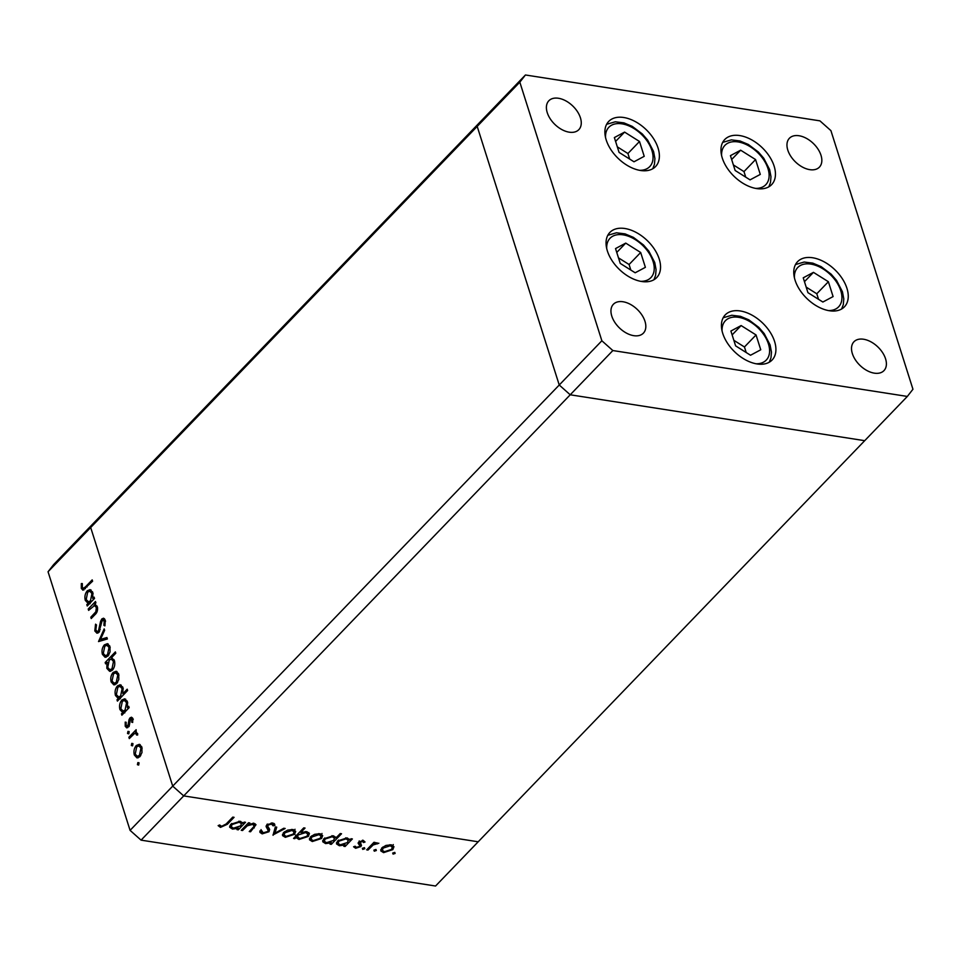 <?xml version="1.0" encoding="UTF-8"?>
<svg xmlns="http://www.w3.org/2000/svg" width="961" height="961" viewBox="0 0 961 961"><rect width="100%" height="100%" fill="white"/><g stroke="black" fill="none" stroke-linecap="round" stroke-linejoin="round"><path stroke-width="1.44" d="M907.34 396.437L478.194 841.788L183.707 795.9L570.221 394.791L864.708 440.679L570.221 394.791L612.854 350.549L907.34 396.437L912.95 389.241L830.917 130.636L819.925 120.858L525.439 74.982L519.829 82.166L601.862 340.771L612.854 350.549M141.075 840.142L435.561 886.018L478.194 841.788L183.707 795.9L172.716 786.122L183.707 795.9L141.075 840.142L130.083 830.364L48.05 571.759L53.66 564.563L96.292 520.321L90.682 527.517L172.716 786.122L559.242 385.013L570.221 394.791L559.242 385.013L601.862 340.771M130.083 830.364L172.716 786.122L90.682 527.517L96.292 520.321L482.806 119.212L477.197 126.408L559.242 385.013L477.197 126.408L519.829 82.166M48.05 571.759L477.197 126.408L482.806 119.212L525.439 74.982M658.057 148.03A32.53 20.073 -136.1 0 1 655.558 166.565A32.53 20.073 -136.1 0 1 629.107 166.469A32.53 20.073 -136.1 0 1 606.211 139.958A32.53 20.073 -136.1 0 1 608.709 121.422A32.53 20.073 -136.1 0 1 635.161 121.518A32.53 20.073 -136.1 0 1 658.057 148.03M774.122 166.121A32.53 20.073 -136.1 0 1 771.623 184.644A32.53 20.073 -136.1 0 1 745.171 184.548A32.53 20.073 -136.1 0 1 722.276 158.036A32.53 20.073 -136.1 0 1 724.774 139.501A32.53 20.073 -136.1 0 1 751.226 139.597A32.53 20.073 -136.1 0 1 774.122 166.121M846.929 288.288A32.53 20.073 -136.1 0 1 844.431 306.823A32.53 20.073 -136.1 0 1 817.967 306.715A32.53 20.073 -136.1 0 1 795.083 280.204A32.53 20.073 -136.1 0 1 797.582 261.668A32.53 20.073 -136.1 0 1 824.033 261.776A32.53 20.073 -136.1 0 1 846.929 288.288M774.59 341.491A32.53 20.073 -136.1 0 1 772.091 360.027A32.53 20.073 -136.1 0 1 745.64 359.931A32.53 20.073 -136.1 0 1 722.744 333.419A32.53 20.073 -136.1 0 1 725.243 314.884A32.53 20.073 -136.1 0 1 751.694 314.98A32.53 20.073 -136.1 0 1 774.59 341.491M659.222 259.038A32.53 20.073 -136.1 0 1 656.723 277.573A32.53 20.073 -136.1 0 1 630.26 277.477A32.53 20.073 -136.1 0 1 607.376 250.953A32.53 20.073 -136.1 0 1 609.875 232.43A32.53 20.073 -136.1 0 1 636.326 232.526A32.53 20.073 -136.1 0 1 659.222 259.038M787.804 150.108A20.818 12.841 43.9 0 0 802.459 167.082A20.818 12.841 43.9 0 0 819.397 167.142A20.818 12.841 43.9 0 0 820.994 155.286A20.818 12.841 43.9 0 0 806.339 138.312A20.818 12.841 43.9 0 0 789.413 138.252A20.818 12.841 43.9 0 0 787.804 150.108M644.975 321.298A20.818 12.841 -136.1 0 1 643.377 333.155A20.818 12.841 -136.1 0 1 626.44 333.095A20.818 12.841 -136.1 0 1 611.797 316.121A20.818 12.841 -136.1 0 1 613.394 304.265A20.818 12.841 -136.1 0 1 630.32 304.325A20.818 12.841 -136.1 0 1 644.975 321.298M885.549 358.777A20.818 12.841 -136.1 0 1 883.94 370.646A20.818 12.841 -136.1 0 1 867.014 370.586A20.818 12.841 -136.1 0 1 852.359 353.612A20.818 12.841 -136.1 0 1 853.957 341.756A20.818 12.841 -136.1 0 1 870.894 341.816A20.818 12.841 -136.1 0 1 885.549 358.777M547.241 112.629A20.818 12.841 43.9 0 0 561.885 129.603A20.818 12.841 43.9 0 0 578.822 129.663A20.818 12.841 43.9 0 0 580.42 117.795A20.818 12.841 43.9 0 0 565.765 100.833A20.818 12.841 43.9 0 0 548.839 100.773A20.818 12.841 43.9 0 0 547.241 112.629M95.127 604.277L97.337 606.823C97.962 610.139 97.169 612.77 94.935 614.704L91.223 618.548L90.802 617.226L95.824 611.797L96.376 607.52L94.514 605.574L88.628 610.367L88.208 609.046L95.475 601.502L95.908 602.835L94.899 604.229M98.851 632.386L96.929 633.203L94.815 630.945L95.559 624.169L96.46 624.902L95.836 629.875L97.265 631.533L98.442 631.041L100.569 621.335L101.83 618.932L103.56 618.199L105.302 620.181L104.881 625.887L103.884 625.311L104.232 621.094L102.286 620.229L98.851 632.386M105.302 620.181L102.286 620.229M98.527 641.576L104.172 628.89L104.629 630.332L100.473 639.425L106.911 637.527L107.368 638.969L98.527 641.576M104.377 644.855L107.428 643.666L109.938 646.549L110.047 651.918L107.932 656.087L105.073 657.288L102.419 654.357C101.518 650.729 102.178 647.57 104.377 644.855L106.455 645.179L108.257 644.014M113.122 672.448L116.173 671.258L118.696 674.142L118.804 679.499L116.689 683.667L113.818 684.869L111.164 681.95C110.275 678.322 110.923 675.151 113.122 672.448L115.2 672.772L117.014 671.595M127.381 707.716L128.726 706.323L129.158 707.644L121.879 715.188L121.458 713.867L122.72 712.557L119.933 709.566C119.044 705.891 119.717 702.707 121.915 699.98L124.678 698.815L127.465 701.794L127.381 707.716L128.87 707.945M138.768 764.908L137.411 764.692L137.855 762.59L139.069 762.974L138.636 765.064L137.411 764.692L138.636 765.064M138.997 762.77L137.855 762.59L139.069 762.974M136.306 745.496L139.345 744.307L141.868 747.19L141.976 752.547L139.862 756.715L136.991 757.917L134.336 754.998C133.447 751.37 134.096 748.199 136.306 745.496L138.372 745.82L140.186 744.643M132.678 745.688L131.321 745.472L131.753 743.382L132.978 743.754L132.546 745.856L131.321 745.472L132.546 745.856M132.894 743.562L131.753 743.382L132.978 743.754M136.582 732.33L135.501 732.162L137.543 733.567L137.663 734.985L136.654 735.045L135.609 733.339L134.324 733.699L129.303 738.589L128.882 737.255L136.15 729.711L136.09 732.174M128.882 733.699L127.525 733.495L127.957 731.393L129.182 731.777L128.738 733.868L127.525 733.495L128.738 733.868M129.098 731.573L127.957 731.393L129.182 731.777M130.023 717.867L131.501 717.206L132.81 718.624L132.654 722.48L131.741 722.216L131.909 719.549L130.492 719.164L129.291 725.555L126.732 727.909L125.218 726.228L125.218 722.107L126.167 722.288L126.083 725.231L127.861 725.927L129.062 719.525L130.023 717.867L132.462 717.867M132.99 719.717L130.492 719.164M129.11 726.6L127.044 726.276L129.062 726.12M122.864 693.698L127.2 689.193L127.621 690.527L117.422 701.11L117.002 699.788L118.251 698.479L115.464 695.488C114.587 691.824 115.248 688.629 117.446 685.914L120.209 684.737L122.996 687.716L122.864 693.698L124.341 693.926M106.935 662.429L105.59 663.835L105.169 662.501L115.368 651.906L115.788 653.24L111.536 657.66L114.395 660.579C115.272 664.243 114.611 667.439 112.413 670.153L109.65 671.331L106.851 668.339L106.935 662.429L107.8 662.573M92.749 598.523L94.094 597.117L94.514 598.451L87.247 605.995L86.826 604.661L88.076 603.364L85.289 600.373C84.412 596.697 85.073 593.514 87.283 590.787L90.034 589.622L92.833 592.601L92.749 598.523L94.226 598.751M82.346 587.363L83.271 588.348L85.565 586.751L92.184 579.891L92.604 581.213L82.886 590.174L81.301 588.348L81.325 583.579L82.334 583.567L82.346 587.363M254.172 826.268L252.863 824.346L247.325 825.787L242.556 830.508L241.247 830.304L248.515 822.76L249.824 822.964L248.503 824.322L253.98 823.457L256.01 824.718L250.557 831.758L249.247 831.553L254.172 826.268L253.74 823.084M261.644 830.592L263.182 832.803L267.711 831.505L268.167 830.412L266.101 826.58L266.81 824.886L272.708 823.024L274.894 825.379L273.104 825.835L271.543 824.07L268.155 825.043L267.831 826.52L269.669 829.403L268.996 831.721L262.161 833.872L259.938 832.394L259.914 830.929L261.644 830.592L261.704 831.721L261.032 829.595M268.167 830.412L266.173 825.859M274.738 824.454L274.39 823.805M273.104 825.835L272.287 822.976M267.086 824.226L267.831 826.52M273.068 835.265L275.314 826.94L276.732 827.157L274.954 833.199L283.771 828.25L285.177 828.478L272.972 834.941M283.579 832.586L287.603 830.136L292.853 829.511L295.688 831.385L294.559 834.292L285.333 837.319L282.498 835.577L283.579 832.586M310.559 836.791L314.595 834.34L319.845 833.728L322.668 835.589L321.539 838.497L312.313 841.536L309.49 839.782L310.559 836.791M349.408 839.145L349.72 840.13L351.065 838.737L352.375 838.941L345.107 846.485L343.798 846.281L345.059 844.983L339.341 845.74L336.494 843.89L337.587 840.959L346.897 837.944L349.624 839.578M392.737 853.032L393.085 854.113L392.701 853.068L394.743 852.395L395.127 853.44L393.085 854.113L392.701 853.068M394.743 852.395L395.127 853.44L394.791 852.407M381.841 847.902L385.878 845.452L391.127 844.827L393.962 846.701L392.821 849.608L383.595 852.635L380.772 850.881L381.841 847.902M373.949 850.101L374.285 851.182L373.901 850.137L375.943 849.464L376.328 850.509L374.285 851.182L373.901 850.137M375.943 849.464L376.328 850.509L375.991 849.476M367.991 850.053L366.694 849.848L373.961 842.304L375.258 842.509L374.189 843.626L378.862 843.217L373.168 844.959L367.991 850.053L367.619 848.887M362.405 848.299L362.753 849.392L362.369 848.335L364.411 847.662L364.784 848.719L362.753 849.392L362.369 848.335M364.411 847.662L364.784 848.719L364.459 847.674M363.546 842.509L362.477 841.428L360.123 842.232L361.48 845.344L360.843 846.581L355.642 848.275L353.588 846.785L355.126 846.221L356.459 847.338L359.51 846.425L359.846 845.644L358.141 843.302L358.777 842.064L363.366 840.503L365.048 842.004L363.546 842.509L362.814 840.154M359.366 841.548L360.591 843.986M335.557 837.007L335.894 838.052L340.23 833.547L341.527 833.752L331.329 844.335L330.031 844.142L331.281 842.833L325.563 843.59L322.728 841.74L323.821 838.809L333.131 835.794L335.785 837.475M295.82 836.094L296.192 837.259L294.847 838.653L293.549 838.448L303.748 827.865L305.057 828.07L300.805 832.478L306.571 831.649L309.418 833.511L308.337 836.43L299.003 839.458L296.288 837.788M242.58 822.496L242.893 823.493L244.238 822.099L245.535 822.292L238.268 829.836L236.971 829.631L238.22 828.334L232.502 829.091L229.667 827.241L230.76 824.31L240.07 821.295L242.797 822.94M221.583 826.328L226.147 823.973L232.766 817.114L234.076 817.318L227.361 824.286L220.489 827.373L218.135 825.631L219.661 824.958L221.583 826.328M393.289 844.575L392.148 847.494M392.352 848.107L392.821 849.608M383.175 851.302L383.595 852.635M382.322 850.401L380.736 849.692M381.613 848.155L382.31 850.353L384.484 851.71L391.511 849.416L392.352 847.17L390.226 845.752L383.139 848.107L382.31 850.353M392.352 847.17L391.632 844.923M389.902 844.731L390.226 845.752M382.802 847.049L383.139 848.107M373.817 842.449L374.189 843.626M377.012 842.761L377.373 843.902M376.568 842.821L376.844 843.674M372.724 843.59L373.168 844.959M362.177 840.479L362.477 841.428M359.81 841.259L360.123 842.232M360.807 843.217L360.171 844.467L360.843 846.581M355.005 846.269L355.642 848.275M359.174 843.53L358.309 842.497M358.345 842.617L358.982 844.623M349.42 839.181L348.29 840.358M344.735 845.32L345.107 846.485M344.819 844.214L345.059 844.983M338.897 844.359L339.341 845.74M338.116 843.518L336.47 842.749M337.383 841.175L338.092 843.422L340.278 844.815L347.414 842.533L348.266 840.286L346.032 838.869L338.885 841.163L338.092 843.422M348.266 840.286L347.57 838.076M345.696 837.836L346.032 838.869M338.548 840.106L338.885 841.163M335.581 837.103L334.524 838.208M330.956 843.169L331.329 844.335M331.04 842.064L331.281 842.833M325.13 842.22L325.563 843.59M324.35 841.368L322.692 840.599M323.617 839.037L324.313 841.283L326.5 842.677L333.647 840.382L334.5 838.136L332.254 836.719L325.106 839.025L324.313 841.283M334.5 838.136L333.791 835.926M331.929 835.686L332.254 836.719M324.77 837.968L325.106 839.025M321.995 833.475L320.866 836.382M321.07 837.007L321.539 838.497M311.893 840.19L312.313 841.536M311.04 839.289L309.454 838.581M310.331 837.043L311.028 839.253L313.202 840.599L320.229 838.304L321.07 836.058L318.944 834.653L311.857 836.995L311.028 839.253M321.07 836.058L320.349 833.824M318.62 833.619L318.944 834.653M311.52 835.938L311.857 836.995M294.474 837.487L294.847 838.653M300.433 831.313L300.805 832.478M308.769 832.526L307.856 834.1M307.844 834.881L308.337 836.43M298.595 838.148L299.003 839.458M298.33 837.331L295.52 835.145M298.126 833.704L297.646 837.103L299.892 838.533L307.027 836.238L307.832 833.968L307.124 831.758M296.949 834.917L297.646 837.103M305.322 831.553L305.646 832.574L298.499 834.869M307.832 833.968L305.646 832.574M295.015 829.271L293.886 832.178M294.078 832.803L294.559 834.292M284.9 835.986L285.333 837.319M284.048 835.085L282.474 834.376M283.339 832.839L284.036 835.049L286.21 836.394L293.249 834.1L294.078 831.854L291.952 830.448L284.876 832.791L284.036 835.049M294.078 831.854L293.369 829.619M291.627 829.415L291.952 830.448M284.54 831.733L284.876 832.791M275.495 826.965L274.281 831.073L274.954 833.199M274.558 831.938L273.717 832.406M261.716 831.782L262.161 833.872M261.488 831.745L259.878 831.145M273.801 823.361L272.516 823.685M271.194 822.988L271.543 824.07M267.843 824.058L268.155 825.043M267.194 824.526L267.723 826.196M269.068 828.238L268.323 829.595L268.996 831.721M248.142 823.157L248.503 824.322M255.17 823.817L254.329 824.97M250.184 830.58L250.557 831.758M252.551 823.373L252.863 824.346M246.905 824.442L247.325 825.787M242.184 829.343L242.556 830.508M242.592 822.544L241.463 823.709M237.896 828.67L238.268 829.836M237.98 827.565L238.22 828.334M232.069 827.721L232.502 829.091M231.289 826.868L229.643 826.1M230.556 824.538L231.265 826.784L233.451 828.178L240.586 825.883L241.439 823.637L239.193 822.22L232.045 824.526L231.265 826.784M241.439 823.637L240.731 821.427M238.869 821.187L239.193 822.22M231.721 823.469L232.045 824.526M219.925 825.271L220.489 827.373M138.072 757.869L136.726 756.139M135.753 755.214L134.336 754.998M140.738 755.598L139.429 755.394L140.967 748.102L138.877 745.904L136.714 746.829L135.237 754.061L137.255 756.319L139.946 756.631M141.579 746.433L138.877 745.904M142.144 748.295L140.967 748.102M137.255 756.319L139.429 755.394M130.372 737.495L128.882 737.255M134.984 733.411L136.102 732.246M137.675 734.408L136.57 734.24M132.678 722.372L131.741 722.216M127.837 727.633L127.284 726.552L125.218 726.228M129.435 725.002L128.438 724.846M129.687 722.588L128.666 722.42M130.131 719.693L129.062 719.525M131.14 719.849L132.101 718.191M122.948 714.095L121.458 713.867M124.197 712.786L122.72 712.557M124.798 712.882L121.999 709.891M121.326 709.783L119.933 709.566M123.861 700.449L121.915 699.98M123.993 700.305L125.699 699.2M126.564 710.335L125.074 710.107L126.576 702.743L124.486 700.437L122.335 701.326L120.834 708.689L122.96 711.044L125.567 711.368M127.14 700.953L124.486 700.437M127.741 702.923L126.576 702.743M122.96 711.044L125.074 710.107M118.479 700.016L117.002 699.788M119.741 698.707L118.251 698.479M120.329 698.803L117.542 695.812M116.858 695.704L115.464 695.488M119.404 686.37L117.446 685.914M119.524 686.226L121.23 685.121M122.095 696.257L120.618 696.028L122.119 688.665L120.017 686.358L117.867 687.247L116.377 694.611L118.491 696.965L121.098 697.29M122.684 686.875L120.017 686.358M123.272 688.845L122.119 688.665M118.491 696.965L120.618 696.028M114.9 684.821L113.554 683.091M112.581 682.166L111.164 681.95M117.566 682.55L116.257 682.346L117.795 675.054L115.704 672.844L113.542 673.781L112.053 681.013L114.083 683.271L116.761 683.583M118.407 673.385L115.704 672.844M118.96 675.235L117.795 675.054M114.083 683.271L116.257 682.346M106.647 662.73L105.169 662.501M110.815 659.114L112.101 657.78M110.695 671.271L109.254 669.517M108.269 668.568L106.851 668.339M114.023 659.642L111.356 659.114L109.242 660.039L107.74 667.402L109.842 669.709L111.993 668.82L113.482 661.468L111.356 659.114M109.842 669.709L112.521 670.033M114.659 661.648L113.482 661.468M113.29 669.024L111.993 668.82M106.142 657.228L104.797 655.51M103.836 654.585L102.419 654.357M108.821 654.958L107.512 654.753L109.049 647.474L106.947 645.263L104.797 646.2L103.307 653.432L105.326 655.678L108.016 656.003M109.662 645.792L106.947 645.263M110.215 647.654L109.049 647.474M105.326 655.678L107.512 654.753M100.929 640.867L101.506 639.582M107.176 638.38L102.551 639.75L100.473 639.425M96.641 631.221L94.815 630.945M99.644 631.221L98.442 631.041M100.256 629.647L99.259 629.491M101.578 621.491L100.569 621.335M103.404 619.881L103.896 619.256L101.83 618.932M103.896 619.256L104.521 618.752M105.001 625.491L103.884 625.311M105.542 621.299L104.232 621.094M97.962 633.047L96.953 631.425M89.697 609.274L88.208 609.046M93.938 605.574L95.175 604.289M92.292 617.455L90.802 617.226M96.977 611.977L95.824 611.797M97.554 607.7L96.376 607.52M97.025 606.031L94.514 605.574M88.304 604.901L86.826 604.661M89.565 603.592L88.076 603.364M90.154 603.688L87.367 600.697M86.682 600.589L85.289 600.373M89.229 591.255L87.283 590.787M89.349 591.111L91.067 590.006M91.92 601.142L90.442 600.913L91.944 593.55L89.853 591.243L87.691 592.132L86.202 599.496L88.316 601.85L90.923 602.175M92.508 591.76L89.853 591.243M93.109 593.73L91.944 593.55M88.316 601.85L90.442 600.913M83.979 589.886L83.379 588.673L81.301 588.348M82.322 583.735L81.325 583.579M83.271 588.348L85.409 588.685M755.574 159.562L740.643 150.192L730.432 155.646L735.141 170.481L750.06 179.863L760.283 174.409L755.574 159.562L743.982 171.599L733.375 164.932M745.736 177.148L743.982 171.599M731.657 159.514L740.643 150.192M639.509 141.483L624.59 132.101L614.367 137.567L619.076 152.403L633.996 161.784L644.218 156.319L639.509 141.483L627.917 153.52L617.31 146.853M629.671 159.058L627.917 153.52M615.593 141.435L624.59 132.101M640.675 252.491L625.743 243.109L615.533 248.575L620.241 263.41L635.161 272.78L645.384 267.326L640.675 252.491L629.083 264.515L618.476 257.86M630.836 270.065L629.083 264.515M616.758 252.443L625.743 243.109M756.043 334.945L741.123 325.563L730.901 331.028L735.609 345.864L750.529 355.246L760.752 349.78L756.043 334.945L744.451 346.981L733.844 340.314M746.204 352.531L744.451 346.981M732.126 334.896L741.123 325.563M828.382 281.729L813.45 272.359L803.24 277.813L807.937 292.661L822.868 302.03L833.091 296.577L828.382 281.729L816.778 293.766L806.183 287.111M818.544 299.315L816.778 293.766M804.465 281.681L813.45 272.359M370.069 846.353L370.441 847.518M266.461 826.232L267.134 828.358M253.872 826.676L254.269 827.902M244.803 826.604L245.175 827.781M226.988 823.109L227.361 824.286M100.977 625.323L99.992 625.167M95.668 613.899L94.226 613.671M87.055 586.979L85.565 586.751M755.574 188.392A28.362 17.502 43.9 0 0 763.01 186.794A28.362 17.502 43.9 0 0 761.268 156.523A28.362 17.502 43.9 0 0 727.705 143.249A28.362 17.502 43.9 0 0 721.627 155.682M639.509 170.313A28.362 17.502 43.9 0 0 646.945 168.716A28.362 17.502 43.9 0 0 645.203 138.444A28.362 17.502 43.9 0 0 611.64 125.17A28.362 17.502 43.9 0 0 605.562 137.603M640.675 281.321A28.362 17.502 43.9 0 0 648.11 279.723A28.362 17.502 43.9 0 0 646.369 249.44A28.362 17.502 43.9 0 0 612.806 236.178A28.362 17.502 43.9 0 0 606.727 248.599M756.043 363.775A28.362 17.502 43.9 0 0 763.478 362.177A28.362 17.502 43.9 0 0 761.737 331.905A28.362 17.502 43.9 0 0 728.174 318.632A28.362 17.502 43.9 0 0 722.095 331.065M828.382 310.559A28.362 17.502 43.9 0 0 835.806 308.961A28.362 17.502 43.9 0 0 834.076 278.69A28.362 17.502 43.9 0 0 800.513 265.428A28.362 17.502 43.9 0 0 794.435 277.849M359.846 843.085L359.174 840.971M135.609 733.339L137.687 733.663M131.237 718.852L133.303 719.176M97.265 631.533L99.331 631.857M768.824 186.83L770.506 182.422L770.974 176.692L769.629 169.568L763.719 158.205L758.349 152.006L748.295 144.45L739.97 140.955L731.357 139.874L722.696 142.384M652.759 168.752L654.441 164.343L654.922 158.601L653.564 151.49L647.654 140.114L642.284 133.927L632.23 126.359L623.905 122.864L615.292 121.795L606.631 124.293M653.924 279.747L655.606 275.351L656.075 269.609L654.729 262.497L648.819 251.121L643.45 244.935L633.395 237.367L625.058 233.871L616.457 232.79L607.796 235.301M769.293 362.213L770.974 357.804L771.455 352.062L770.097 344.951L764.187 333.575L758.818 327.389L748.763 319.821L740.438 316.325L731.826 315.256L723.165 317.755M841.632 308.998L843.314 304.601L843.782 298.859L842.437 291.736L836.526 280.372L831.157 274.173L821.102 266.617L812.766 263.122L804.165 262.041L795.504 264.551"/></g></svg>
